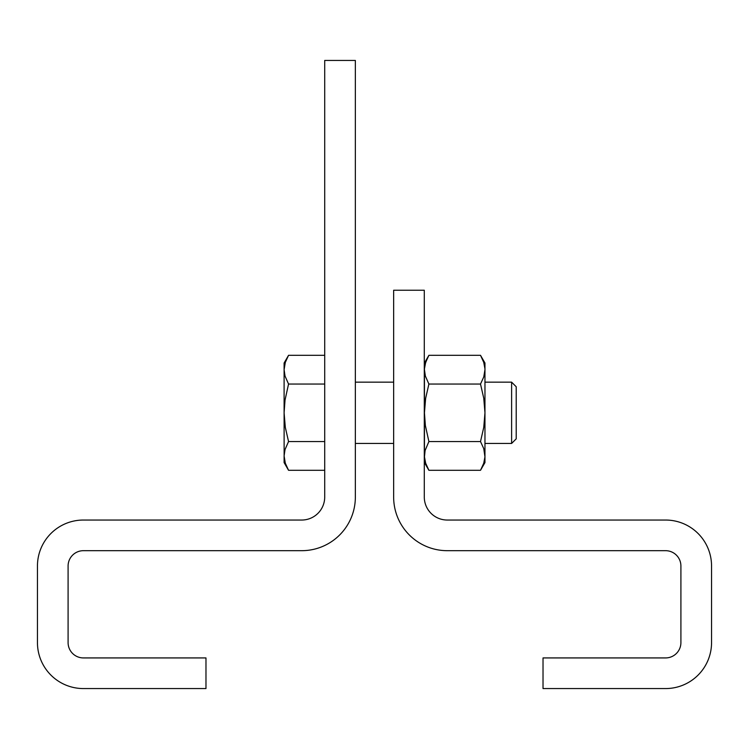 <?xml version="1.0" encoding="UTF-8"?>
<svg xmlns="http://www.w3.org/2000/svg" width="749" height="749" viewBox="0 0 749 749"><rect width="100%" height="100%" fill="white"/><g stroke="black" fill="none" stroke-linecap="round" stroke-linejoin="round"><path stroke-width="1.12" d="M355.354 60.435L324.71 60.435L324.71 497.064A22.985 22.985 0 0 1 301.725 520.04L83.411 520.04A45.961 45.961 0 0 0 37.45 566.01L37.45 642.605A45.961 45.961 0 0 0 83.411 688.565L205.975 688.565L205.975 657.931L83.411 657.931A15.317 15.317 0 0 1 68.093 642.605L68.093 566.01A15.317 15.317 0 0 1 83.411 550.684L301.725 550.684A53.619 53.619 0 0 0 355.354 497.064L355.354 60.435M393.646 497.064L393.646 290.238L424.29 290.238L424.29 497.064A22.985 22.985 0 0 0 447.275 520.04L665.589 520.04A45.961 45.961 0 0 1 711.55 566.01L711.55 642.605A45.961 45.961 0 0 1 665.589 688.565L543.025 688.565L543.025 657.931L665.589 657.931A15.317 15.317 0 0 0 680.907 642.605L680.907 566.01A15.317 15.317 0 0 0 665.589 550.684L447.275 550.684A53.619 53.619 0 0 1 393.646 497.064M484.959 369.678L483.76 376.953L480.512 384.05L483.76 398.262L484.959 412.802L483.76 427.342L480.512 441.545L483.76 448.66L484.94 456.834L483.76 463.191L480.512 470.297L484.959 462.592L484.959 363.012L480.512 355.307L483.76 362.422L484.94 368.742M480.512 470.297L428.896 470.297L424.449 462.592L424.449 363.012L428.896 355.307L425.647 362.422L424.468 368.742M427.267 358.378L425.207 363.92M482.187 467.114L482.674 466.056M484.556 460.092L484.725 459.137M484.912 457.339L484.94 456.834M428.896 470.297L425.647 463.191L424.468 456.834L425.123 450.467L428.896 441.545L425.366 425.544L424.449 412.802L425.647 398.281L428.896 384.05L425.366 376.054L424.449 369.678M483.114 360.625L482.749 359.735M424.468 456.834L424.496 457.339M424.683 459.137L424.842 460.092M426.284 464.979L427.642 467.994M480.512 441.545L428.896 441.545M480.512 384.05L428.896 384.05M480.512 355.307L428.896 355.307M324.71 355.307L288.552 355.307L284.105 363.012L284.105 369.678L285.303 362.422L288.552 355.307L286.717 358.837M284.105 455.926L284.105 462.592L288.552 470.297L285.303 463.182L284.105 455.926L285.032 449.55L288.552 441.545L285.303 427.323L284.105 412.802L284.133 456.862M284.105 369.678L284.105 412.802L285.032 400.06L288.552 384.05L285.032 376.054L284.105 369.678M484.959 382.159L511.614 382.159L516.211 386.756L516.211 438.848L511.614 443.445L484.959 443.445M355.354 443.445L393.646 443.445M511.614 382.159L511.614 443.445M355.354 382.159L393.646 382.159M288.552 441.545L324.71 441.545M288.552 470.297L324.71 470.297M288.552 384.05L324.71 384.05M285.303 463.182L286.755 466.852"/></g></svg>
